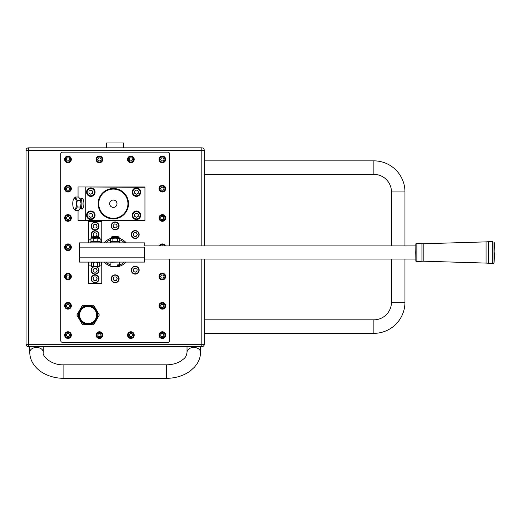 <?xml version="1.0" encoding="UTF-8"?>
<svg xmlns="http://www.w3.org/2000/svg" width="521" height="521" viewBox="0 0 521 521"><rect width="100%" height="100%" fill="white"/><g stroke="black" fill="none" stroke-linecap="round" stroke-linejoin="round"><path stroke-width="0.78" d="M104.096 242.871A14.568 14.568 0 0 1 110.589 238.527A14.568 14.568 0 0 0 104.096 242.871M119.713 238.527A14.568 14.568 0 0 1 126.206 242.871A14.568 14.568 0 0 0 119.713 238.527M125.991 262.089A14.568 14.568 0 0 1 119.407 266.29A14.568 14.568 0 0 0 125.991 262.089M117.961 266.654A14.568 14.568 0 0 1 112.341 266.654A14.568 14.568 0 0 0 117.961 266.654M110.895 266.29A14.568 14.568 0 0 1 104.311 262.089A14.568 14.568 0 0 0 110.895 266.29M67.932 278.051A1.517 1.517 0 0 0 69.273 277.341M68.043 275.016A1.517 1.517 0 0 0 66.695 275.726M66.786 336.038A1.517 1.517 0 0 0 68.192 336.612M69.182 334.169A1.517 1.517 0 0 0 67.776 333.596M99.374 336.625A1.517 1.517 0 0 0 100.716 335.908M99.485 333.583A1.517 1.517 0 0 0 98.143 334.3M130.817 336.625A1.517 1.517 0 0 0 132.158 335.908M130.927 333.583A1.517 1.517 0 0 0 129.586 334.3M162.259 336.625A1.517 1.517 0 0 0 163.607 335.908M162.37 333.583A1.517 1.517 0 0 0 161.028 334.3M67.932 160.917A1.517 1.517 0 0 0 69.273 160.201M68.043 157.876A1.517 1.517 0 0 0 66.695 158.592M99.374 160.917A1.517 1.517 0 0 0 100.716 160.201M99.485 157.876A1.517 1.517 0 0 0 98.143 158.592M130.817 160.917A1.517 1.517 0 0 0 132.158 160.201M130.927 157.876A1.517 1.517 0 0 0 129.586 158.592M162.259 160.917A1.517 1.517 0 0 0 163.607 160.201M162.37 157.876A1.517 1.517 0 0 0 161.028 158.592M162.259 219.484A1.517 1.517 0 0 0 163.607 218.774M162.37 216.443A1.517 1.517 0 0 0 161.028 217.159M162.37 245.73A1.517 1.517 0 0 0 161.595 245.912M162.259 278.051A1.517 1.517 0 0 0 163.607 277.341M162.37 275.016A1.517 1.517 0 0 0 161.028 275.726M162.259 190.198A1.517 1.517 0 0 0 163.607 189.488M162.37 187.163A1.517 1.517 0 0 0 161.028 187.873M67.932 219.484A1.517 1.517 0 0 0 69.273 218.774M68.043 216.443A1.517 1.517 0 0 0 66.695 217.159M67.932 190.198A1.517 1.517 0 0 0 69.273 189.488M68.043 187.163A1.517 1.517 0 0 0 66.695 187.873M67.932 307.338A1.517 1.517 0 0 0 69.273 306.628M68.043 304.303A1.517 1.517 0 0 0 66.695 305.013M67.932 248.771A1.517 1.517 0 0 0 69.273 248.055M68.043 245.73A1.517 1.517 0 0 0 66.695 246.446M162.259 307.338A1.517 1.517 0 0 0 163.607 306.628M162.37 304.303A1.517 1.517 0 0 0 161.028 305.013M204.252 259.048L204.252 344.29A2.436 2.436 0 0 1 201.816 346.719L28.486 346.719A2.436 2.436 0 0 1 26.05 344.29L26.05 150.276A2.436 2.436 0 0 1 28.486 147.84L201.816 147.84A2.436 2.436 0 0 1 204.252 150.276L204.252 245.912M26.05 150.276A2.436 2.436 0 0 1 28.486 147.84L28.486 150.276L26.05 150.276A2.436 2.436 0 0 1 28.486 147.84M201.816 147.84L201.816 150.276L28.486 150.276L28.486 344.29L204.252 344.29A2.436 2.436 0 0 1 201.816 346.719L201.816 259.048M28.486 346.719A2.436 2.436 0 0 1 26.05 344.29L28.486 344.29L28.486 346.719A2.436 2.436 0 0 1 26.05 344.29M123.666 147.84L123.666 142.975L106.636 142.975L106.636 147.84M187.039 346.719L187.039 352.229A6.753 4.774 -0 0 1 193.792 347.455A6.753 4.774 -0 0 1 200.539 352.229L200.539 346.719M187.039 352.229C186.251 357.751 184.252 358.481 180.442 361.32C176.502 363.593 171.826 364.759 166.42 364.83L63.881 364.83C50.706 365.345 41.804 355.582 43.263 352.229L43.263 346.719M43.263 352.229A6.753 4.774 180 0 0 36.509 347.455A6.753 4.774 180 0 0 29.762 352.229L29.762 346.719M391.453 191.936A17.577 17.577 0 0 0 373.876 174.359L373.876 160.859A31.078 31.078 0 0 1 404.954 191.936L391.453 191.936L391.453 245.912M404.954 259.048L404.954 302.265A31.078 31.078 0 0 1 373.876 333.342L204.252 333.342M404.954 302.265L391.453 302.265A17.577 17.577 0 0 1 373.876 319.835L204.252 319.835M108.459 142.975L121.842 142.975M93.096 236.671L93.519 236.241L97.538 236.241L97.961 236.671L92.184 236.788L97.961 236.671M92.367 262.089L93.422 262.656L95.525 262.089L97.635 262.656L98.69 262.089L99.739 262.656L99.739 266.088L98.69 266.654L97.635 266.088L95.525 266.654L93.422 266.088L92.367 266.654L91.312 266.088L91.312 262.656L92.224 262.102M99.231 262.245L98.834 262.102M93.422 266.088L93.422 262.656M97.635 266.088L97.635 262.656M91.312 266.088L91.878 266.654L98.834 266.641M91.826 266.491L92.224 266.641M98.69 266.654L99.739 266.088M119.289 262.089L110.895 262.213L110.895 266.531L118.475 266.654L118.56 264.824L117.7 264.824L117.7 266.531M112.718 236.547L117.583 236.547L112.718 236.788M118.56 266.531L119.407 266.531L119.407 262.213M119.407 266.531L118.475 266.654M117.616 266.654L110.895 266.531M93.624 266.954A3.647 3.647 0 0 0 93.083 273.356A3.647 3.647 0 0 0 98.137 272.294A3.647 3.647 0 0 0 96.541 266.954M97.186 266.954A3.953 3.953 0 0 1 98.391 272.463A3.953 3.953 0 0 1 92.92 273.61A3.953 3.953 0 0 1 92.972 266.954M96.196 268.517L94.093 268.439L92.972 270.223L93.962 272.086L96.066 272.164L97.186 270.379L96.196 268.517M98.73 278.813A3.647 3.647 0 0 0 95.082 275.166A3.647 3.647 0 0 0 91.429 278.813A3.647 3.647 0 0 0 95.082 282.467A3.647 3.647 0 0 0 98.73 278.813M91.129 278.813A3.953 3.953 0 0 1 95.082 274.86A3.953 3.953 0 0 1 99.036 278.813A3.953 3.953 0 0 1 95.082 282.766A3.953 3.953 0 0 1 91.129 278.813M97.186 278.774L96.098 276.97L93.995 277.009L92.972 278.859L94.06 280.663L96.17 280.617L97.186 278.774M96.841 229.344A3.647 3.647 0 0 0 98.274 224.388A3.647 3.647 0 0 0 93.318 222.949A3.647 3.647 0 0 0 91.885 227.905A3.647 3.647 0 0 0 96.841 229.344M93.174 222.682A3.953 3.953 0 0 1 98.541 224.238A3.953 3.953 0 0 1 96.984 229.611A3.953 3.953 0 0 1 91.618 228.055A3.953 3.953 0 0 1 93.174 222.682M96.131 227.97L97.186 226.147L96.138 224.323L94.027 224.323L92.972 226.147L94.027 227.97L96.131 227.97M98.046 236.788A3.647 3.647 0 0 0 94.203 231.116A3.647 3.647 0 0 0 92.119 236.794M91.826 236.905A3.953 3.953 0 0 1 94.132 230.823A3.953 3.953 0 0 1 98.41 236.788M96.079 236.241L97.114 235.205L96.574 233.174L94.535 232.626L93.044 234.111L93.936 236.241M92.491 266.954L98.423 266.954L92.491 266.954M79.57 315.003A8.512 8.512 0 0 0 88.088 323.515A8.512 8.512 0 0 0 96.6 315.003A8.512 8.512 0 0 0 88.088 306.491A8.512 8.512 0 0 0 79.57 315.003M82.39 322.128A9.124 9.124 0 0 1 88.088 305.879A9.124 9.124 0 0 1 93.787 322.128L93.878 321.639L93.187 322.564A9.124 9.124 0 0 1 82.982 322.564L82.298 321.639L82.39 322.128L87.222 324.088M93.787 322.128L93.187 322.564M88.088 324.733A9.73 9.73 0 0 1 79.661 310.138A9.73 9.73 0 0 1 96.515 310.138A9.73 9.73 0 0 1 96.515 319.868L93.702 324.733L88.088 324.733A9.73 9.73 0 0 0 96.515 319.868L99.322 315.003L93.702 305.273L82.468 305.273L76.847 315.003L82.468 324.733L88.088 324.733M89 262.089L89 265.13L88.388 265.13L88.388 283.378L101.771 283.378L101.771 265.13L101.165 265.13L101.165 262.089M89 265.13L91.312 265.13M99.739 265.13L101.165 265.13M88.388 265.13L88.388 262.089M101.771 262.089L101.771 265.13M101.165 242.871L101.165 239.829L101.771 239.829L101.771 221.581L88.388 221.581L88.388 239.829L89 239.829L89 242.871M101.165 239.829L100.091 239.829M90.96 239.829L89 239.829M101.771 239.829L101.771 242.871M88.388 242.871L88.388 239.829M116.893 275.609A3.647 3.647 0 0 0 111.943 277.074A3.647 3.647 0 0 0 113.409 282.024A3.647 3.647 0 0 0 118.358 280.558A3.647 3.647 0 0 0 116.893 275.609M113.265 282.291A3.953 3.953 0 0 1 111.676 276.931A3.953 3.953 0 0 1 117.036 275.342A3.953 3.953 0 0 1 118.625 280.702A3.953 3.953 0 0 1 113.265 282.291M116.118 276.944L114.014 277.042L113.044 278.911L114.184 280.689L116.287 280.591L117.258 278.722L116.118 276.944M132.249 268.061A3.647 3.647 0 0 0 133.102 273.147A3.647 3.647 0 0 0 138.195 272.301A3.647 3.647 0 0 0 137.342 267.208A3.647 3.647 0 0 0 132.249 268.061M138.443 272.476A3.953 3.953 0 0 1 132.927 273.395A3.953 3.953 0 0 1 132.002 267.885A3.953 3.953 0 0 1 137.518 266.96A3.953 3.953 0 0 1 138.443 272.476M133.48 268.986L133.324 271.089L135.063 272.281L136.958 271.369L137.121 269.266L135.382 268.081L133.48 268.986M117.557 223.164A3.647 3.647 0 0 0 112.412 223.496A3.647 3.647 0 0 0 112.744 228.641A3.647 3.647 0 0 0 117.889 228.309A3.647 3.647 0 0 0 117.557 223.164M112.543 228.869A3.953 3.953 0 0 1 112.184 223.294A3.953 3.953 0 0 1 117.759 222.936A3.953 3.953 0 0 1 118.117 228.511A3.953 3.953 0 0 1 112.543 228.869M116.509 224.29L114.438 223.919L113.077 225.528L113.793 227.514L115.864 227.885L117.225 226.277L116.509 224.29M137.329 231.558A3.647 3.647 0 0 0 132.243 232.431A3.647 3.647 0 0 0 133.115 237.517A3.647 3.647 0 0 0 138.202 236.645A3.647 3.647 0 0 0 137.329 231.558M132.94 237.765A3.953 3.953 0 0 1 131.995 232.255A3.953 3.953 0 0 1 137.505 231.311A3.953 3.953 0 0 1 138.449 236.821A3.953 3.953 0 0 1 132.94 237.765M136.404 232.796L134.301 232.64L133.122 234.385L134.04 236.28L136.137 236.436L137.323 234.691L136.404 232.796M140.696 215.258A4.259 4.259 0 0 0 136.437 210.998A4.259 4.259 0 0 0 132.178 215.258A4.259 4.259 0 0 0 136.437 219.517A4.259 4.259 0 0 0 140.696 215.258M140.696 192.145A4.259 4.259 0 0 0 136.437 187.892A4.259 4.259 0 0 0 132.178 192.145A4.259 4.259 0 0 0 136.437 196.404A4.259 4.259 0 0 0 140.696 192.145M95.082 192.145A4.259 4.259 0 0 0 90.823 187.892A4.259 4.259 0 0 0 86.564 192.145A4.259 4.259 0 0 0 90.823 196.404A4.259 4.259 0 0 0 95.082 192.145M95.082 215.258A4.259 4.259 0 0 0 90.823 210.998A4.259 4.259 0 0 0 86.564 215.258A4.259 4.259 0 0 0 90.823 219.517A4.259 4.259 0 0 0 95.082 215.258M81.224 208.53A5.405 1.85 -90 0 0 82.728 208.739A5.405 1.85 -90 0 0 83.901 203.704A5.405 1.85 -90 0 0 82.728 198.67A5.405 1.85 -90 0 0 81.224 198.872M82.95 198.976A4.858 1.661 -90 0 0 82.592 198.846A4.858 1.661 -90 0 0 82.292 198.918M85.796 187.28L85.685 220.429L144.955 220.429L144.955 186.98L85.685 186.98L144.955 187.28M85.685 220.429L78.052 220.429L78.052 210.373M78.052 197.029L78.052 186.98L85.685 186.98M82.292 208.491A4.858 1.661 -90 0 0 82.592 208.556A4.858 1.661 -90 0 0 82.95 208.433M93.878 194.144A3.647 3.647 0 0 0 92.816 189.09A3.647 3.647 0 0 0 87.769 190.152A3.647 3.647 0 0 0 88.824 195.206A3.647 3.647 0 0 0 93.878 194.144M87.515 189.983A3.953 3.953 0 0 1 92.985 188.836A3.953 3.953 0 0 1 94.132 194.307A3.953 3.953 0 0 1 88.661 195.46A3.953 3.953 0 0 1 87.515 189.983M92.608 193.265L92.686 191.161L90.901 190.041L89.039 191.031L88.961 193.135L90.745 194.255L92.608 193.265M93.878 217.257A3.647 3.647 0 0 0 92.816 212.203A3.647 3.647 0 0 0 87.769 213.265A3.647 3.647 0 0 0 88.824 218.312A3.647 3.647 0 0 0 93.878 217.257M87.515 213.096A3.953 3.953 0 0 1 92.985 211.949A3.953 3.953 0 0 1 94.132 217.42A3.953 3.953 0 0 1 88.661 218.566A3.953 3.953 0 0 1 87.515 213.096M92.608 216.378L92.686 214.274L90.901 213.154L89.039 214.144L88.961 216.248L90.745 217.368L92.608 216.378M139.491 194.144A3.647 3.647 0 0 0 138.436 189.09A3.647 3.647 0 0 0 133.383 190.152A3.647 3.647 0 0 0 134.444 195.206A3.647 3.647 0 0 0 139.491 194.144M133.129 189.983A3.953 3.953 0 0 1 138.599 188.836A3.953 3.953 0 0 1 139.745 194.307A3.953 3.953 0 0 1 134.275 195.46A3.953 3.953 0 0 1 133.129 189.983M138.221 193.265L138.299 191.161L136.515 190.041L134.652 191.031L134.574 193.135L136.365 194.255L138.221 193.265M139.491 217.257A3.647 3.647 0 0 0 138.436 212.203A3.647 3.647 0 0 0 133.383 213.265A3.647 3.647 0 0 0 134.444 218.312A3.647 3.647 0 0 0 139.491 217.257M133.129 213.096A3.953 3.953 0 0 1 138.599 211.949A3.953 3.953 0 0 1 139.745 217.42A3.953 3.953 0 0 1 134.275 218.566A3.953 3.953 0 0 1 133.129 213.096M138.221 216.378L138.299 214.274L136.515 213.154L134.652 214.144L134.574 216.248L136.365 217.368L138.221 216.378M80.097 208.569L80.338 208.569A4.865 1.667 -90 0 0 80.364 208.569A4.865 1.667 -90 0 0 82.005 203.704A4.865 1.667 -90 0 0 80.364 198.84A4.865 1.667 -90 0 0 80.338 198.84L80.097 198.84M72.751 203.704A5.477 1.869 -90 0 0 73.441 207.951A5.477 1.869 -90 0 0 75.428 208.647A5.477 1.869 -90 0 0 76.496 203.704A5.477 1.869 -90 0 0 75.428 198.761A5.477 1.869 -90 0 0 73.441 199.452A5.477 1.869 -90 0 0 72.751 203.704M73.513 199.296L75.271 197.029L77.251 200.37L76.763 203.704L77.251 207.039L75.271 210.373L73.513 208.107M80.306 208.107A5.477 1.869 -90 0 0 80.377 207.951A5.477 1.869 -90 0 0 81.068 203.704A5.477 1.869 -90 0 0 80.377 199.452A5.477 1.869 -90 0 0 80.306 199.296M75.271 210.373L78.547 210.373L80.254 208.244L80.521 207.039L81.009 203.704L80.521 200.37L77.251 200.37M80.521 207.039L77.251 207.039M80.521 200.37L80.254 199.159L78.547 197.029L75.271 197.029M113.324 207.384A3.68 3.68 0 0 1 109.644 203.704A3.68 3.68 0 0 1 113.324 200.025A3.68 3.68 0 0 1 117.004 203.704A3.68 3.68 0 0 1 113.324 207.384M113.324 218.299A14.595 14.595 0 0 0 127.925 203.704A14.595 14.595 0 0 0 113.324 189.103A14.595 14.595 0 0 0 98.73 203.704A14.595 14.595 0 0 0 113.324 218.299M113.324 188.498A15.207 15.207 0 0 1 128.531 203.704A15.207 15.207 0 0 1 113.324 218.911A15.207 15.207 0 0 1 98.124 203.704A15.207 15.207 0 0 1 113.324 188.498M116.978 203.704C116.45 206.055 116.45 206.055 116.978 203.704M113.324 207.351A3.647 3.647 0 0 0 116.978 203.704A3.647 3.647 0 0 0 113.324 200.051A3.647 3.647 0 0 0 109.677 203.704A3.647 3.647 0 0 0 113.324 207.351M128.433 201.959L128.433 205.443M66.519 220.207A2.677 2.677 0 0 0 70.224 219.432A2.677 2.677 0 0 0 69.449 215.727A2.677 2.677 0 0 0 65.744 216.502A2.677 2.677 0 0 0 66.519 220.207M69.651 215.42A3.041 3.041 0 0 1 70.53 219.628A3.041 3.041 0 0 1 66.323 220.513A3.041 3.041 0 0 1 65.438 216.3A3.041 3.041 0 0 1 69.651 215.42M67.053 219.452L68.811 219.517L69.742 218.025L68.915 216.475L67.163 216.417L66.232 217.902L67.053 219.452M66.519 190.92A2.677 2.677 0 0 0 70.224 190.145A2.677 2.677 0 0 0 69.449 186.44A2.677 2.677 0 0 0 65.744 187.215A2.677 2.677 0 0 0 66.519 190.92M69.651 186.134A3.041 3.041 0 0 1 70.53 190.347A3.041 3.041 0 0 1 66.323 191.227A3.041 3.041 0 0 1 65.438 187.019A3.041 3.041 0 0 1 69.651 186.134M67.053 190.172L68.811 190.23L69.742 188.745L68.915 187.195L67.163 187.13L66.232 188.615L67.053 190.172M66.519 249.487A2.677 2.677 0 0 0 70.224 248.712A2.677 2.677 0 0 0 69.449 245.007A2.677 2.677 0 0 0 65.744 245.788A2.677 2.677 0 0 0 66.519 249.487M69.651 244.707A3.041 3.041 0 0 1 70.53 248.914A3.041 3.041 0 0 1 66.323 249.793A3.041 3.041 0 0 1 65.438 245.586A3.041 3.041 0 0 1 69.651 244.707M67.053 248.738L68.811 248.804L69.742 247.312L68.915 245.762L67.163 245.697L66.232 247.188L67.053 248.738M66.519 161.634A2.677 2.677 0 0 0 70.224 160.859A2.677 2.677 0 0 0 69.449 157.153A2.677 2.677 0 0 0 65.744 157.935A2.677 2.677 0 0 0 66.519 161.634M69.651 156.854A3.041 3.041 0 0 1 70.53 161.061A3.041 3.041 0 0 1 66.323 161.94A3.041 3.041 0 0 1 65.438 157.733A3.041 3.041 0 0 1 69.651 156.854M67.053 160.885L68.811 160.95L69.742 159.459L68.915 157.909L67.163 157.843L66.232 159.335L67.053 160.885M129.41 161.634A2.677 2.677 0 0 0 133.115 160.859A2.677 2.677 0 0 0 132.334 157.153A2.677 2.677 0 0 0 128.635 157.935A2.677 2.677 0 0 0 129.41 161.634M132.536 156.854A3.041 3.041 0 0 1 133.422 161.061A3.041 3.041 0 0 1 129.208 161.94A3.041 3.041 0 0 1 128.329 157.733A3.041 3.041 0 0 1 132.536 156.854M129.944 160.885L131.696 160.95L132.627 159.459L131.806 157.909L130.048 157.843L129.117 159.335L129.944 160.885M160.852 161.634A2.677 2.677 0 0 0 164.558 160.859A2.677 2.677 0 0 0 163.783 157.153A2.677 2.677 0 0 0 160.077 157.935A2.677 2.677 0 0 0 160.852 161.634M163.978 156.854A3.041 3.041 0 0 1 164.864 161.061A3.041 3.041 0 0 1 160.65 161.94A3.041 3.041 0 0 1 159.771 157.733A3.041 3.041 0 0 1 163.978 156.854M161.386 160.885L163.138 160.95L164.069 159.459L163.249 157.909L161.49 157.843L160.559 159.335L161.386 160.885M160.852 337.348A2.677 2.677 0 0 0 164.558 336.566A2.677 2.677 0 0 0 163.783 332.867A2.677 2.677 0 0 0 160.077 333.642A2.677 2.677 0 0 0 160.852 337.348M163.978 332.561A3.041 3.041 0 0 1 164.864 336.768A3.041 3.041 0 0 1 160.65 337.647A3.041 3.041 0 0 1 159.771 333.44A3.041 3.041 0 0 1 163.978 332.561M161.386 336.592L163.138 336.657L164.069 335.166L163.249 333.616L161.49 333.551L160.559 335.042L161.386 336.592M164.636 245.912A2.677 2.677 0 0 0 159.999 245.912M159.589 245.912A3.041 3.041 0 0 1 165.046 245.912M163.327 245.912L161.36 245.912M160.852 278.774A2.677 2.677 0 0 0 164.558 277.999A2.677 2.677 0 0 0 163.783 274.293A2.677 2.677 0 0 0 160.077 275.068A2.677 2.677 0 0 0 160.852 278.774M163.978 273.987A3.041 3.041 0 0 1 164.864 278.201A3.041 3.041 0 0 1 160.65 279.08A3.041 3.041 0 0 1 159.771 274.873A3.041 3.041 0 0 1 163.978 273.987M161.386 278.025L163.138 278.084L164.069 276.599L163.249 275.049L161.49 274.984L160.559 276.475L161.386 278.025M66.519 308.061A2.677 2.677 0 0 0 70.224 307.286A2.677 2.677 0 0 0 69.449 303.58A2.677 2.677 0 0 0 65.744 304.355A2.677 2.677 0 0 0 66.519 308.061M69.651 303.274A3.041 3.041 0 0 1 70.53 307.481A3.041 3.041 0 0 1 66.323 308.367A3.041 3.041 0 0 1 65.438 304.153A3.041 3.041 0 0 1 69.651 303.274M67.053 307.305L68.811 307.37L69.742 305.886L68.915 304.329L67.163 304.271L66.232 305.755L67.053 307.305M69.593 337.243A2.677 2.677 0 0 0 70.127 333.499A2.677 2.677 0 0 0 66.382 332.965A2.677 2.677 0 0 0 65.841 336.709A2.677 2.677 0 0 0 69.593 337.243M66.16 332.672A3.041 3.041 0 0 1 70.42 333.284A3.041 3.041 0 0 1 69.807 337.536A3.041 3.041 0 0 1 65.548 336.924A3.041 3.041 0 0 1 66.16 332.672M69.065 336.488L69.723 334.86L68.642 333.479L66.903 333.72L66.245 335.348L67.326 336.729L69.065 336.488M66.519 278.774A2.677 2.677 0 0 0 70.224 277.999A2.677 2.677 0 0 0 69.449 274.293A2.677 2.677 0 0 0 65.744 275.068A2.677 2.677 0 0 0 66.519 278.774M69.651 273.987A3.041 3.041 0 0 1 70.53 278.201A3.041 3.041 0 0 1 66.323 279.08A3.041 3.041 0 0 1 65.438 274.873A3.041 3.041 0 0 1 69.651 273.987M67.053 278.025L68.811 278.084L69.742 276.599L68.915 275.049L67.163 274.984L66.232 276.475L67.053 278.025M97.968 161.634A2.677 2.677 0 0 0 101.667 160.859A2.677 2.677 0 0 0 100.892 157.153A2.677 2.677 0 0 0 97.186 157.935A2.677 2.677 0 0 0 97.968 161.634M101.094 156.854A3.041 3.041 0 0 1 101.973 161.061A3.041 3.041 0 0 1 97.766 161.94A3.041 3.041 0 0 1 96.88 157.733A3.041 3.041 0 0 1 101.094 156.854M98.495 160.885L100.253 160.95L101.185 159.459L100.358 157.909L98.606 157.843L97.674 159.335L98.495 160.885M160.852 308.061A2.677 2.677 0 0 0 164.558 307.286A2.677 2.677 0 0 0 163.783 303.58A2.677 2.677 0 0 0 160.077 304.355A2.677 2.677 0 0 0 160.852 308.061M163.978 303.274A3.041 3.041 0 0 1 164.864 307.481A3.041 3.041 0 0 1 160.65 308.367A3.041 3.041 0 0 1 159.771 304.153A3.041 3.041 0 0 1 163.978 303.274M161.386 307.305L163.138 307.37L164.069 305.886L163.249 304.329L161.49 304.271L160.559 305.755L161.386 307.305M160.852 190.92A2.677 2.677 0 0 0 164.558 190.145A2.677 2.677 0 0 0 163.783 186.44A2.677 2.677 0 0 0 160.077 187.215A2.677 2.677 0 0 0 160.852 190.92M163.978 186.134A3.041 3.041 0 0 1 164.864 190.347A3.041 3.041 0 0 1 160.65 191.227A3.041 3.041 0 0 1 159.771 187.019A3.041 3.041 0 0 1 163.978 186.134M161.386 190.172L163.138 190.23L164.069 188.745L163.249 187.195L161.49 187.13L160.559 188.615L161.386 190.172M129.41 337.348A2.677 2.677 0 0 0 133.115 336.566A2.677 2.677 0 0 0 132.334 332.867A2.677 2.677 0 0 0 128.635 333.642A2.677 2.677 0 0 0 129.41 337.348M132.536 332.561A3.041 3.041 0 0 1 133.422 336.768A3.041 3.041 0 0 1 129.208 337.647A3.041 3.041 0 0 1 128.329 333.44A3.041 3.041 0 0 1 132.536 332.561M129.944 336.592L131.696 336.657L132.627 335.166L131.806 333.616L130.048 333.551L129.117 335.042L129.944 336.592M160.852 220.207A2.677 2.677 0 0 0 164.558 219.432A2.677 2.677 0 0 0 163.783 215.727A2.677 2.677 0 0 0 160.077 216.502A2.677 2.677 0 0 0 160.852 220.207M163.978 215.42A3.041 3.041 0 0 1 164.864 219.628A3.041 3.041 0 0 1 160.65 220.513A3.041 3.041 0 0 1 159.771 216.3A3.041 3.041 0 0 1 163.978 215.42M161.386 219.452L163.138 219.517L164.069 218.025L163.249 216.475L161.49 216.417L160.559 217.902L161.386 219.452M97.968 337.348A2.677 2.677 0 0 0 101.667 336.566A2.677 2.677 0 0 0 100.892 332.867A2.677 2.677 0 0 0 97.186 333.642A2.677 2.677 0 0 0 97.968 337.348M101.094 332.561A3.041 3.041 0 0 1 101.973 336.768A3.041 3.041 0 0 1 97.766 337.647A3.041 3.041 0 0 1 96.88 333.44A3.041 3.041 0 0 1 101.094 332.561M98.495 336.592L100.253 336.657L101.185 335.166L100.358 333.616L98.606 333.551L97.674 335.042L98.495 336.592M65.184 216.137A3.347 3.347 0 0 0 66.154 220.767A3.347 3.347 0 0 0 70.784 219.797A3.347 3.347 0 0 0 69.814 215.166A3.347 3.347 0 0 0 65.184 216.137M65.184 186.85A3.347 3.347 0 0 0 66.154 191.481A3.347 3.347 0 0 0 70.784 190.51A3.347 3.347 0 0 0 69.814 185.88A3.347 3.347 0 0 0 65.184 186.85M70.784 249.077A3.347 3.347 0 0 1 66.154 250.047A3.347 3.347 0 0 1 65.184 245.424A3.347 3.347 0 0 1 69.814 244.447A3.347 3.347 0 0 1 70.784 249.077M65.184 157.57A3.347 3.347 0 0 0 66.154 162.194A3.347 3.347 0 0 0 70.784 161.223A3.347 3.347 0 0 0 69.814 156.593A3.347 3.347 0 0 0 65.184 157.57M102.774 159.393A3.347 3.347 0 0 0 99.426 156.053A3.347 3.347 0 0 0 96.085 159.393A3.347 3.347 0 0 0 99.426 162.741A3.347 3.347 0 0 0 102.774 159.393M165.658 305.82A3.347 3.347 0 0 0 162.318 302.473A3.347 3.347 0 0 0 158.97 305.82A3.347 3.347 0 0 0 162.318 309.161A3.347 3.347 0 0 0 165.658 305.82M160.709 332.17A3.347 3.347 0 0 0 159.38 336.709A3.347 3.347 0 0 0 163.926 338.038A3.347 3.347 0 0 0 165.248 333.499A3.347 3.347 0 0 0 160.709 332.17M127.528 335.218A3.347 3.347 0 0 0 130.986 338.448A3.347 3.347 0 0 0 134.216 334.99A3.347 3.347 0 0 0 130.758 331.76A3.347 3.347 0 0 0 127.528 335.218M165.385 245.912A3.347 3.347 0 0 0 159.25 245.912M165.658 276.534A3.347 3.347 0 0 0 162.318 273.193A3.347 3.347 0 0 0 158.97 276.534A3.347 3.347 0 0 0 162.318 279.881A3.347 3.347 0 0 0 165.658 276.534M71.201 336.032A3.347 3.347 0 0 0 68.909 331.89A3.347 3.347 0 0 0 64.773 334.182A3.347 3.347 0 0 0 67.059 338.318A3.347 3.347 0 0 0 71.201 336.032M71.331 276.534A3.347 3.347 0 0 0 67.984 273.193A3.347 3.347 0 0 0 64.643 276.534A3.347 3.347 0 0 0 67.984 279.881A3.347 3.347 0 0 0 71.331 276.534M71.331 305.82A3.347 3.347 0 0 0 67.984 302.473A3.347 3.347 0 0 0 64.643 305.82A3.347 3.347 0 0 0 67.984 309.161A3.347 3.347 0 0 0 71.331 305.82M97.238 332.574A3.347 3.347 0 0 0 96.899 337.295A3.347 3.347 0 0 0 101.621 337.634A3.347 3.347 0 0 0 101.96 332.912A3.347 3.347 0 0 0 97.238 332.574M165.658 217.967A3.347 3.347 0 0 0 162.318 214.619A3.347 3.347 0 0 0 158.97 217.967A3.347 3.347 0 0 0 162.318 221.308A3.347 3.347 0 0 0 165.658 217.967M165.658 159.393A3.347 3.347 0 0 0 162.318 156.053A3.347 3.347 0 0 0 158.97 159.393A3.347 3.347 0 0 0 162.318 162.741A3.347 3.347 0 0 0 165.658 159.393M165.658 188.68A3.347 3.347 0 0 0 162.318 185.333A3.347 3.347 0 0 0 158.97 188.68A3.347 3.347 0 0 0 162.318 192.028A3.347 3.347 0 0 0 165.658 188.68M134.216 159.393A3.347 3.347 0 0 0 130.875 156.053A3.347 3.347 0 0 0 127.528 159.393A3.347 3.347 0 0 0 130.875 162.741A3.347 3.347 0 0 0 134.216 159.393M126.245 242.871A14.595 14.595 0 0 0 119.713 238.494M110.589 238.494A14.595 14.595 0 0 0 104.057 242.871M169.585 245.912L169.585 153.956A1.823 1.823 0 0 0 167.762 152.125L62.54 152.125A1.823 1.823 0 0 0 60.716 153.956L60.716 340.545A1.823 1.823 0 0 0 62.54 342.375L167.762 342.375A1.823 1.823 0 0 0 169.585 340.545L169.585 259.048M104.272 262.089A14.595 14.595 0 0 0 110.895 266.322M112.184 266.654A14.595 14.595 0 0 0 118.117 266.654M119.407 266.322A14.595 14.595 0 0 0 126.03 262.089M112.256 236.788L118.046 236.788M111.728 238.006L119.713 238.357L118.573 238.006L110.589 238.357L111.194 238.006L110.589 238.357L110.589 241.301L111.728 241.653L119.713 241.301L119.713 238.357M117.433 238.357L117.433 241.301M112.868 238.357L112.868 241.301M95.525 238.006L100.091 238.357L98.951 238.006L93.246 238.357L92.106 238.006L95.525 238.006M98.873 236.788L99.478 237.4L91.572 237.4L91.572 238.006L92.106 238.006L90.96 238.357L90.96 241.301L92.106 241.653L100.091 241.301L100.091 238.357M97.811 238.357L97.811 241.301M93.246 238.357L93.246 241.301M110.641 242.871L110.543 241.653L119.837 241.653L119.837 242.871M110.478 241.653L110.53 242.871M90.849 242.871L90.849 241.653L90.843 242.2L90.843 241.653L100.208 241.653L100.208 242.871M144.786 262.089L144.786 259.048L144.786 262.089L79.505 262.089L79.439 257.83L144.506 257.83L144.506 247.13L79.439 247.13L79.439 257.83M144.786 259.048L415.804 259.048M144.577 259.048L144.506 247.13M79.439 247.13L79.505 242.871L144.577 242.871M144.506 257.83L144.577 262.089M144.577 245.912L415.804 245.912M486.086 241.874L422.837 243.769A12.165 12.165 90 0 0 423.202 243.763L423.202 261.197A12.165 12.165 -90 0 0 421.938 261.223L421.938 243.737L422.837 243.769A12.165 12.165 90 0 1 421.938 243.737L416.859 243.359L416.859 261.601L423.202 261.197L486.086 263.085L486.086 241.874L488.574 241.698L488.574 263.261L492.807 263.73L493.595 263.444L494.045 262.512L494.025 242.447C494.416 241.926 494.722 244.961 494.943 251.558L494.025 262.519M494.93 253.395L494.93 251.571L494.93 253.395M124.545 242.871A13.351 13.351 0 0 0 119.713 239.816M110.589 239.816A13.351 13.351 0 0 0 105.756 242.871M106.01 262.089A13.351 13.351 0 0 0 110.895 265.013M119.407 265.013A13.351 13.351 0 0 0 124.291 262.089M204.252 150.276L201.816 150.276L201.816 245.912M204.252 344.29A2.436 2.436 0 0 1 201.816 346.719M166.42 364.83L166.42 378.331L63.881 378.331C55.643 378.285 48.316 376.266 41.888 372.268C38.105 369.858 35.122 366.882 32.94 363.339C30.85 359.874 29.788 356.169 29.762 352.229M63.881 364.83L63.881 378.331M373.876 333.342L373.876 319.835M91.312 265.743L91.735 265.13M91.735 266.954L91.129 266.348L91.572 266.348M85.796 220.123L144.955 220.123M118.495 236.788L119.107 237.4L111.194 237.4L111.194 238.006M488.574 241.698L492.671 241.236L492.671 263.724M415.882 244.271L415.882 260.689M200.539 352.229C200.513 356.214 199.432 359.952 197.29 363.443L194.541 367.116L190.035 371.16C183.327 375.875 175.453 378.266 166.42 378.331M373.876 174.359L204.252 174.359M404.954 191.936L404.954 245.912M391.453 259.048L391.453 302.265M373.876 160.859L204.252 160.859M99.179 262.089L99.739 262.656M91.878 262.089L91.312 262.656M91.129 266.348L91.129 265.743M99.036 266.348L98.423 266.954M82.898 208.465L80.364 208.569M82.898 198.944L80.364 198.84M119.107 237.4L119.107 238.006M111.194 237.4L111.807 236.788M111.194 241.653L110.589 241.301M119.107 241.653L119.713 241.301M99.478 237.4L99.478 238.006M91.572 237.4L92.184 236.788M91.572 238.006L90.96 238.357M91.572 241.653L90.96 241.301M99.478 241.653L100.091 241.301M110.465 242.871L110.465 241.653M144.786 245.912L144.786 242.871M416.859 261.601L416.793 261.601C415.406 260.038 416.038 264.772 415.751 252.509C416.077 240.539 415.302 244.863 416.793 243.359L416.859 243.359M486.086 263.085L488.574 263.261"/></g></svg>
